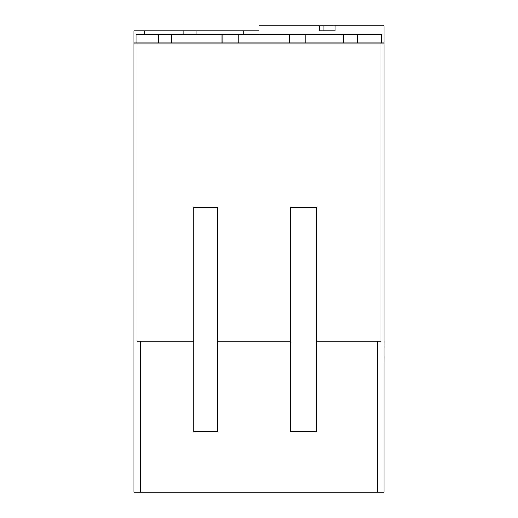 <?xml version="1.0" encoding="UTF-8"?>
<svg xmlns="http://www.w3.org/2000/svg" width="518" height="518" viewBox="0 0 518 518"><rect width="100%" height="100%" fill="white"/><g stroke="black" fill="none" stroke-linecap="round" stroke-linejoin="round"><path stroke-width="0.78" d="M140.65 341.258L140.65 492.1L133.981 492.1L133.981 42.994L136.985 42.994L136.985 341.258L193.726 341.258L193.726 431.533L217.638 431.533L217.638 341.258L290.656 341.258L290.656 431.533L316.504 431.533L316.504 341.258L381.002 341.258L381.002 42.994L384 42.994L384 25.9L319.36 25.9L319.36 30.899L335.127 30.899L335.127 25.9M343.24 42.994L343.24 34.661L305.847 34.661L305.847 42.994M289.627 42.994L289.627 34.661L238.267 34.661L238.267 42.994M222.047 42.994L222.047 34.661L171.484 34.661L171.484 42.994M158.184 42.994L158.184 34.661L136.001 34.661L136.001 42.994M133.981 42.994L133.981 30.899L258.994 30.899M258.994 34.661L258.994 25.9L319.36 25.9M136.985 42.994L381.002 42.994M196.082 34.661L196.082 30.899M243.259 34.661L243.259 30.899M144.58 34.661L144.58 30.899M183.1 34.661L183.1 30.899M384 42.994L384 492.1L377.331 492.1L377.331 341.258M140.65 492.1L377.331 492.1M193.726 341.258L193.726 207.304L217.638 207.304L217.638 341.258M290.656 341.258L290.656 207.304L316.504 207.304L316.504 341.258M335.127 30.899L323.115 30.899L323.115 25.9M357.653 42.994L357.653 34.661L381.585 34.661L381.585 42.994M171.484 34.661L158.184 34.661M238.267 34.661L222.047 34.661M305.847 34.661L289.627 34.661M357.653 34.661L343.24 34.661M384.019 356.624L384 360.67M384.019 360.67L384 361.985M384 356.209L384 348.595M384 318.149L384 341.09M384.019 341.317L384 346.555M384.019 347.727L384 346.911M384.019 346.555L384.019 346.911M384 308.437L384 317.586M384 370.312L384 416.446"/></g></svg>
